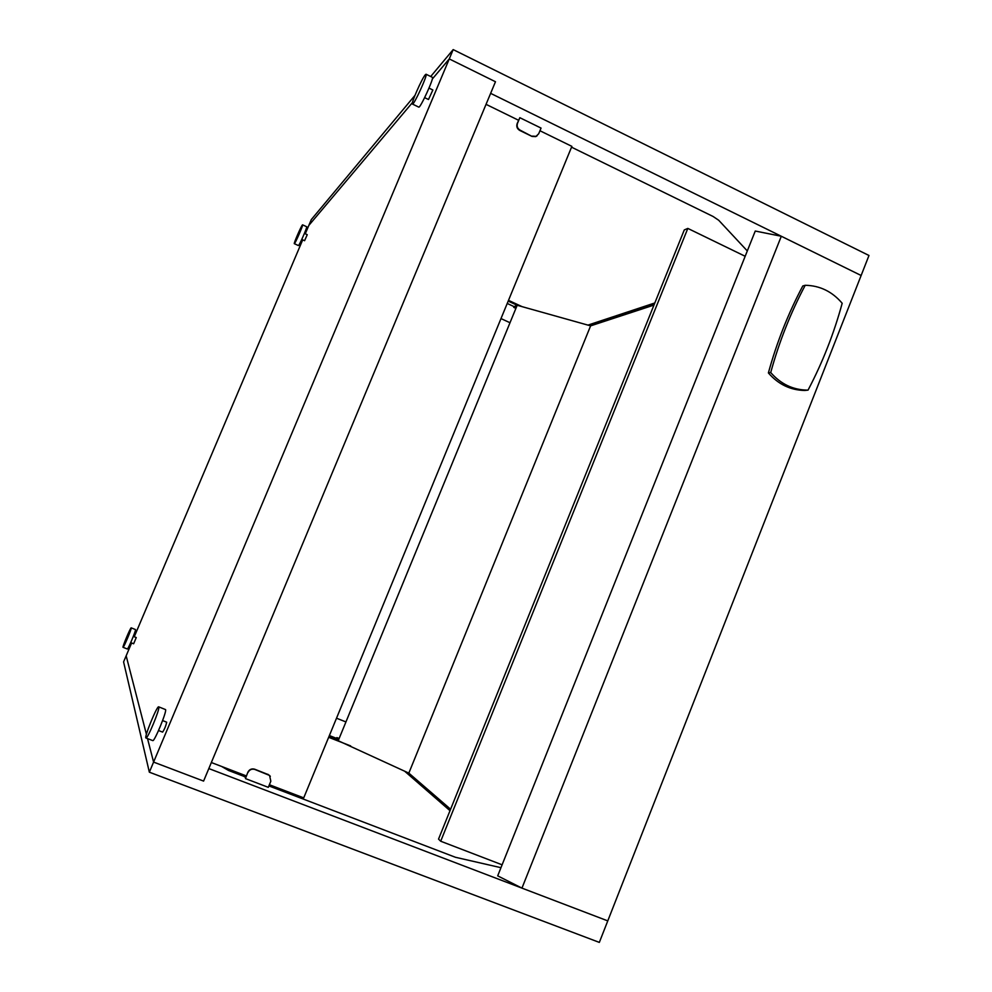 <?xml version="1.0" encoding="UTF-8"?>
<svg xmlns="http://www.w3.org/2000/svg" width="992" height="992" viewBox="0 0 992 992"><rect width="100%" height="100%" fill="white"/><g stroke="black" fill="none" stroke-linecap="round" stroke-linejoin="round"><path stroke-width="1.49" d="M453.183 49.6L449.264 58.925L432.289 79.05L449.264 58.925L153.586 762.092L203.596 781.088L495.479 81.741L449.264 58.925L495.479 81.741L490.631 93.347L861.13 275.491L607.774 920.886L521.953 888.125L497.699 875.862L755.259 231.037L781.312 236.257L861.13 275.491L868.98 255.49L453.183 49.6L430.714 76.52M149.346 772.185L599.329 942.4L607.774 920.886L208.816 768.564L203.596 781.088L153.586 762.092L147.523 738.594L153.586 762.092L149.346 772.185L123.578 661.9L131.614 642.965M146.419 734.316L126.158 655.811L146.419 734.316M305.276 233.79L308.834 225.407L412.474 102.536L308.834 225.407L311.29 219.604L414.941 95.418M134.255 636.752L302.709 239.841M808.046 390.116L804.723 390.464C790.438 390.191 778.323 384.338 768.378 372.93C776.798 342.327 788.256 313.348 802.776 285.981L805.219 285.287C790.649 312.74 779.154 341.818 770.71 372.533C780.679 383.978 792.831 389.844 807.166 390.129L808.046 390.116C822.566 362.502 833.937 333.548 842.183 303.267C832.189 291.549 819.876 285.56 805.219 285.287M768.378 372.93L770.71 372.533M507.222 303.453L514.054 306.615L517.179 305.276L590.612 325.86L653.976 305.077M450.591 809.236L408.828 773.115L590.612 325.86M781.312 236.257L521.953 888.125M687.816 228.408L684.282 229.946L438.538 839.108L440.696 841.228L687.816 228.408L745.178 256.283M502.113 864.813L440.696 841.228M245.049 775.422L244.466 776.848L244.85 775.347M247.988 772.483C249.513 769.631 251.794 768.614 254.845 769.445L269.576 775.446L270.828 781.237L268.299 787.338L245.458 778.596L247.851 772.247L245.458 778.596M254.845 769.445L254.696 769.209C251.658 768.391 249.376 769.395 247.851 772.247M254.696 769.209L268.051 774.516M245.743 777.331L244.466 776.848M270.332 776.302L267.902 774.281M404.575 771.131L450.008 810.675M328.662 737.292L350.672 745.934M450.38 809.745L407.328 772.408M268.894 785.912L455.44 857.274L500.96 867.69M221.675 766.481L228.544 770.474L244.367 776.525M336.548 738.37L336.871 737.589L338.756 739.412L338.421 740.206L336.548 738.37L329.369 735.556M408.828 773.115L328.984 736.498M519.721 130.411L520.068 130.126C517.464 128.514 516.596 126.269 517.477 123.38L517.13 123.665C516.262 126.567 517.117 128.811 519.721 130.411L532.01 136.412L535.692 136.623L537.094 135.792M520.068 130.126L532.01 136.412M517.13 123.665L519.833 117.688L541.049 128.08L538.706 133.759L536.052 136.338L532.357 136.127M519.833 117.688L517.477 123.38M508.499 300.353L522.04 306.627M587.946 325.116L654.832 302.957M654.472 303.837L589.05 325.426M571.541 147.176L713.112 216.492L718.729 220.286L747.311 250.939M517.167 305.276L508.189 301.109M339.14 738.47L336.871 737.589M517.179 305.276L338.756 739.412M514.054 306.615L513.744 307.371L515.902 308.376M516.869 306.032L513.744 307.371M500.997 318.581L510 322.735L345.935 721.928L336.511 718.208M211.346 762.526L246.338 775.918M269.378 784.734L303.726 797.878L571.876 146.37L539.958 130.746M486.043 104.334L518.543 120.255M131.242 627.886L131.204 627.849C130.646 627.093 122.103 647.441 123.045 647.305C123.566 648.111 131.849 628.469 131.242 627.886M123.045 647.305L127.348 649.004C127.906 649.822 136.177 630.18 135.532 629.585L131.204 627.849M158.807 706.986L158.695 706.837C157.108 705.374 143.803 737.899 145.96 737.998C147.399 739.536 160.121 708.821 158.807 706.986M145.96 737.998L152.756 740.602C154.281 742.177 166.978 711.475 165.577 709.602L158.695 706.837M302.374 224.998C300.948 226.523 293.471 243.858 294.314 243.672C294.81 244.478 303.502 224.7 302.585 224.849L302.374 224.998M294.314 243.672L298.418 245.557C298.952 246.376 307.644 226.61 306.689 226.746L302.585 224.849M425.258 74.809C421.798 78.703 410.663 104.11 412.436 104.048C413.738 105.66 428.073 74.264 426.039 74.226L425.258 74.809M412.436 104.048L418.736 107.111C420.124 108.748 434.471 77.401 432.351 77.314L426.039 74.226M301.779 239.419L304.581 240.709L307.235 234.695L304.432 233.393M130.708 642.605L133.635 643.771L136.251 637.558L133.312 636.38M424.65 97.638L428.494 99.51L432.859 89.987L429.015 88.114M158.546 730.546L162.614 732.108C164.461 729.393 165.825 726.082 166.706 722.201L162.601 720.576M804.723 390.464L807.166 390.129"/></g></svg>
